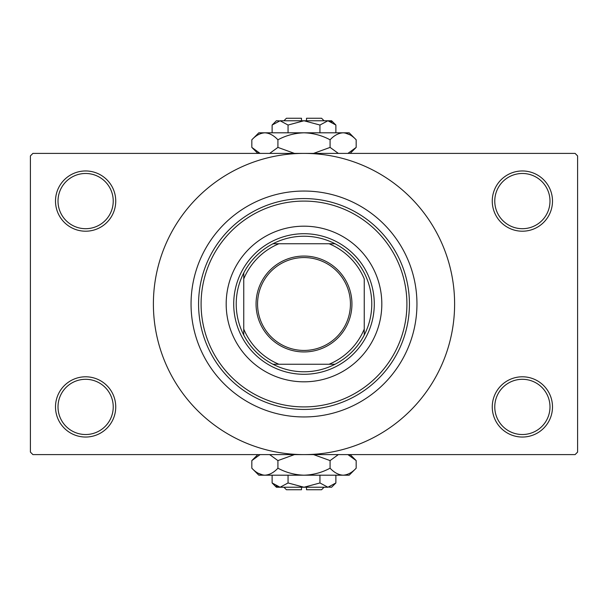 <?xml version="1.0" encoding="UTF-8"?>
<svg xmlns="http://www.w3.org/2000/svg" width="608" height="608" viewBox="0 0 608 608"><rect width="100%" height="100%" fill="white"/><g stroke="black" fill="none" stroke-linecap="round" stroke-linejoin="round"><path stroke-width="0.91" d="M492.26 406.912A30.119 30.119 0 0 1 522.378 376.793A30.119 30.119 0 0 1 552.497 406.912A30.119 30.119 0 0 1 522.378 437.038A30.119 30.119 0 0 1 492.26 406.912M549.989 406.912A27.611 27.611 0 0 0 522.378 379.301A27.611 27.611 0 0 0 494.768 406.912A27.611 27.611 0 0 0 522.378 434.522A27.611 27.611 0 0 0 549.989 406.912M55.503 406.912A30.119 30.119 0 0 1 85.622 376.793A30.119 30.119 0 0 1 115.74 406.912A30.119 30.119 0 0 1 85.622 437.038A30.119 30.119 0 0 1 55.503 406.912M113.232 406.912A27.611 27.611 0 0 0 85.622 379.301A27.611 27.611 0 0 0 58.011 406.912A27.611 27.611 0 0 0 85.622 434.522A27.611 27.611 0 0 0 113.232 406.912M55.503 201.088A30.119 30.119 0 0 1 85.622 170.962A30.119 30.119 0 0 1 115.74 201.088A30.119 30.119 0 0 1 85.622 231.207A30.119 30.119 0 0 1 55.503 201.088M113.232 201.088A27.611 27.611 0 0 0 85.622 173.478A27.611 27.611 0 0 0 58.011 201.088A27.611 27.611 0 0 0 85.622 228.699A27.611 27.611 0 0 0 113.232 201.088M492.26 201.088A30.119 30.119 0 0 1 522.378 170.962A30.119 30.119 0 0 1 552.497 201.088A30.119 30.119 0 0 1 522.378 231.207A30.119 30.119 0 0 1 492.26 201.088M549.989 201.088A27.611 27.611 0 0 0 522.378 173.478A27.611 27.611 0 0 0 494.768 201.088A27.611 27.611 0 0 0 522.378 228.699A27.611 27.611 0 0 0 549.989 201.088M265.939 197.653L265.4 197.843M345.815 199.074L344.865 198.694M416.951 304A112.951 112.951 0 0 0 304 191.049A112.951 112.951 0 0 0 191.049 304A112.951 112.951 0 0 0 304 416.951A112.951 112.951 0 0 0 416.951 304A112.951 112.951 0 0 0 304 191.049A112.951 112.951 0 0 0 191.049 304A112.951 112.951 0 0 0 304 416.951A112.951 112.951 0 0 0 416.951 304M153.391 304A150.609 150.609 0 0 0 304 454.609A150.609 150.609 0 0 0 454.609 304A150.609 150.609 0 0 0 304 153.391A150.609 150.609 0 0 0 153.391 304M575.092 454.609L32.908 454.609L30.4 452.094L30.4 155.906L32.908 153.391L575.092 153.391L577.6 155.906L577.6 452.094L575.092 454.609M226.184 304A77.816 77.816 0 0 0 304 381.816A77.816 77.816 0 0 0 381.816 304A77.816 77.816 0 0 0 304 226.184A77.816 77.816 0 0 0 226.184 304M406.912 304A102.912 102.912 0 0 0 304 201.088A102.912 102.912 0 0 0 201.088 304A102.912 102.912 0 0 0 304 406.912A102.912 102.912 0 0 0 406.912 304M198.573 304A105.427 105.427 0 0 1 304 198.573A105.427 105.427 0 0 1 409.427 304A105.427 105.427 0 0 1 304 409.427A105.427 105.427 0 0 1 198.573 304M304 256.059A47.941 47.941 0 0 1 351.941 304A47.941 47.941 0 0 1 304 351.941A47.941 47.941 0 0 1 256.059 304A47.941 47.941 0 0 1 304 256.059M304 350.436A46.436 46.436 0 0 0 350.436 304A46.436 46.436 0 0 0 304 257.564A46.436 46.436 0 0 0 257.564 304A46.436 46.436 0 0 0 304 350.436M304 236.231A67.769 67.769 0 0 0 272.954 243.755L278.897 243.755L272.954 243.755A67.769 67.769 0 0 0 243.755 335.046L243.755 329.103L243.755 335.046A67.769 67.769 0 0 0 335.046 364.245L329.103 364.245L335.046 364.245A67.769 67.769 0 0 0 364.245 335.046L364.245 278.897A65.261 65.261 0 0 0 329.103 243.755L278.897 243.755A65.261 65.261 0 0 0 243.755 278.897L243.755 329.103A65.261 65.261 0 0 0 278.897 364.245L329.103 364.245A65.261 65.261 0 0 0 364.245 329.103L364.245 335.046A67.769 67.769 0 0 0 335.046 243.755L329.103 243.755L335.046 243.755A67.769 67.769 0 0 0 304 236.231M304 374.285A70.285 70.285 0 0 1 233.715 304A70.285 70.285 0 0 1 304 233.715A70.285 70.285 0 0 1 374.285 304A70.285 70.285 0 0 1 304 374.285M272.954 364.245L278.897 364.245L272.954 364.245M243.755 272.954L243.755 278.897L243.755 272.954M324.079 487.236L321.571 489.744L306.508 489.744L306.508 487.236M329.012 487.145L331.611 487.236L335.882 482.965L327.91 487.236L319.945 482.965L304 487.236L288.055 482.965L280.09 487.236L272.118 482.965L272.118 475.19M288.055 482.965L288.055 475.19M275.986 486.043L278.988 487.145M335.882 482.965L335.882 475.19M319.945 482.965L319.945 475.19M349.805 455.529L347.92 454.609L356.174 460.59L356.174 468.198L349.182 475.19L258.818 475.19L251.826 468.198L251.826 460.59L260.08 454.609M356.174 468.198C352.108 472.568 347.761 474.894 343.125 475.19C338.55 474.924 334.202 472.591 330.083 468.198C321.898 472.583 313.204 474.909 304 475.19C294.781 474.909 286.087 472.576 277.917 468.198C273.851 472.568 269.504 474.894 264.875 475.19C260.292 474.924 255.945 472.591 251.826 468.198M277.917 468.198L277.917 460.59L294.424 454.609M269.656 454.609L277.917 460.59M258.195 473.26L263.074 475.046M343.125 475.19L344.926 475.046M330.083 468.198L330.083 460.59L338.337 454.609M313.576 454.609L330.083 460.59M327.91 487.236L276.389 487.236L272.118 482.965M301.492 487.236L301.492 489.744L286.429 489.744L283.921 487.236M283.921 120.764L286.429 118.256L301.492 118.256L301.492 120.764M278.988 120.855L276.389 120.764L272.118 125.035L280.09 120.764L288.055 125.035L304 120.764L319.945 125.035L327.91 120.764L335.882 125.035L335.882 132.81M319.945 125.035L319.945 132.81M332.014 121.957L329.012 120.855M272.118 125.035L272.118 132.81M288.055 125.035L288.055 132.81M258.195 152.471L260.08 153.391L251.826 147.41L251.826 139.802L258.818 132.81L349.182 132.81L356.174 139.802L356.174 147.41L347.92 153.391M251.826 139.802C255.892 135.432 260.239 133.106 264.875 132.81C269.45 133.076 273.798 135.409 277.917 139.802C286.102 135.417 294.796 133.091 304 132.81C313.219 133.091 321.913 135.424 330.083 139.802C334.149 135.432 338.496 133.106 343.125 132.81C347.708 133.076 352.055 135.409 356.174 139.802M330.083 139.802L330.083 147.41L313.576 153.391M338.344 153.391L330.083 147.41M349.805 134.74L344.926 132.954M264.875 132.81L263.074 132.954M277.917 139.802L277.917 147.41L269.663 153.391M294.424 153.391L277.917 147.41M280.09 120.764L331.611 120.764L335.882 125.035M306.508 120.764L306.508 118.256L321.571 118.256L324.079 120.764M350.185 454.609L356.174 460.59M257.815 454.609L251.826 460.59M257.815 153.391L251.826 147.41M350.185 153.391L356.174 147.41"/></g></svg>
